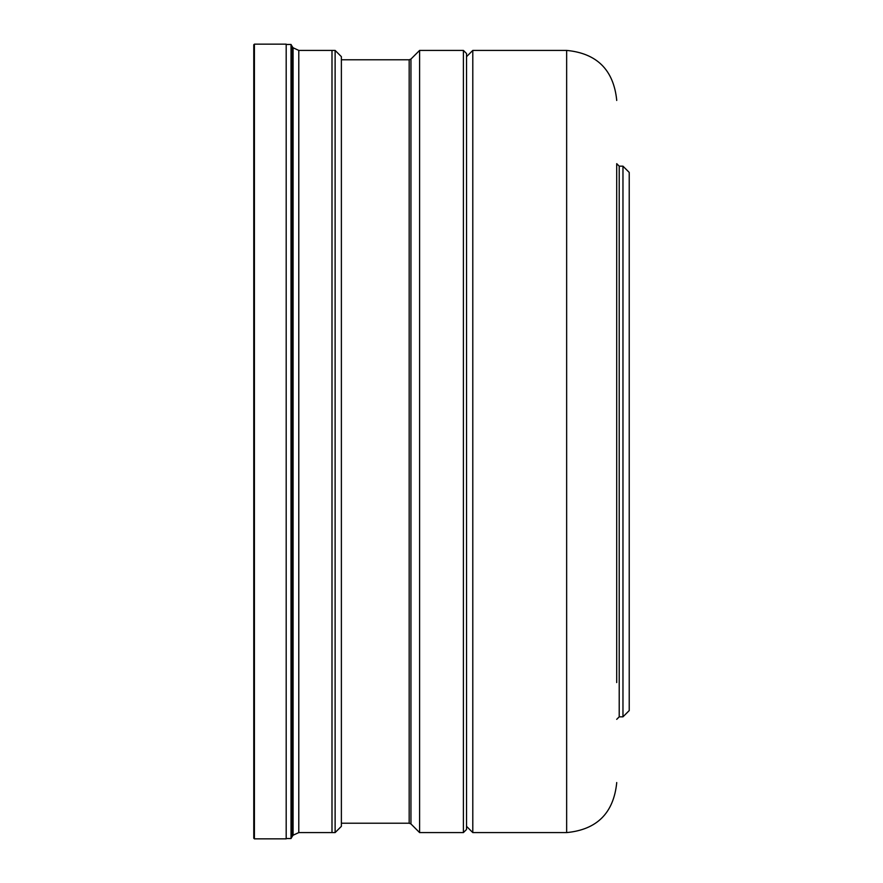 <?xml version="1.0" encoding="UTF-8"?>
<svg xmlns="http://www.w3.org/2000/svg" width="883" height="883" viewBox="0 0 883 883"><rect width="100%" height="100%" fill="white"/><g stroke="black" fill="none" stroke-linecap="round" stroke-linejoin="round"><path stroke-width="1.32" d="M286.191 441.5L286.191 44.15L254.403 44.15L254.403 838.85L286.191 838.85L286.191 441.5M254.403 44.15L253.774 44.779L253.774 838.221L254.403 838.85M341.379 441.5L341.379 56.667L335.121 50.408L335.121 832.592L341.379 826.333L341.379 441.5M291.026 441.5L291.026 44.47L292.284 46.644L292.284 836.356L291.026 838.53L291.026 441.5M298.785 832.592L331.997 832.592L331.997 50.408L298.785 50.408L298.785 832.592L293.079 835.219L293.079 47.77L298.785 50.408M419.602 441.5L419.602 832.592L463.398 832.592L463.398 50.408L419.602 50.408L419.602 441.5M463.398 832.592L466.533 829.468L466.533 53.532L463.398 50.408M466.533 56.667L472.791 50.408L472.791 832.592L466.533 826.333M616.709 682.581L616.709 200.353M622.968 166.17L629.226 172.428L629.226 710.572L622.968 716.83L622.968 166.17L619.215 166.17L616.709 163.664L616.709 563.829M616.709 319.171L616.709 245.044M341.379 823.21L409.171 823.21L409.171 59.79L341.379 59.79M409.171 59.79L410.948 59.062L410.948 823.938L409.171 823.21M472.791 832.592L566.654 832.592L566.654 50.408L472.791 50.408M619.215 166.17L619.215 716.83L616.709 719.336M311.765 50.408L335.121 50.408M292.284 46.644L293.079 47.77M286.191 44.47L291.026 44.47M286.191 838.53L291.026 838.53M293.079 835.23L292.284 836.356M311.765 832.592L335.121 832.592M410.948 823.938L419.602 832.592M410.948 59.062L419.602 50.408M566.654 50.408C596.875 53.322 613.564 69.878 616.709 100.077L616.709 100.463M566.654 832.592C596.875 829.678 613.564 813.122 616.709 782.923L616.709 782.537M622.968 716.83L619.215 716.83"/></g></svg>
